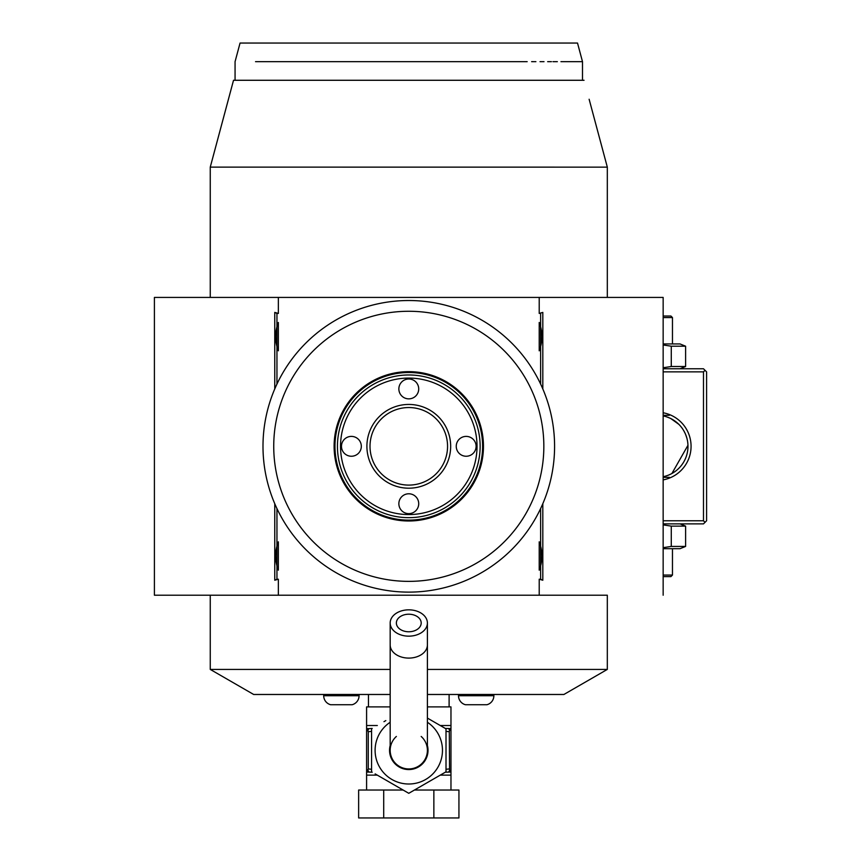<?xml version="1.0" encoding="UTF-8"?>
<svg xmlns="http://www.w3.org/2000/svg" width="861" height="861" viewBox="0 0 861 861"><rect width="100%" height="100%" fill="white"/><g stroke="black" fill="none" stroke-linecap="round" stroke-linejoin="round"><path stroke-width="1.29" d="M372.221 772.199L366.775 772.037M445.352 728.449L450.97 728.61L448.118 728.61L450.97 728.61L450.97 772.037L445.352 772.199M450.97 728.955L449.571 730.483A3.1 1.55 90 0 0 448.14 728.61L450.97 728.61L450.97 706.892L427.4 706.892M450.97 790.032L450.97 772.037L448.14 772.037A3.1 1.55 90 0 0 449.571 770.164L450.97 771.693M446.009 731.387L449.291 731.71L449.571 770.164M449.291 768.938L446.009 769.271M406.887 792.217L408.781 793.304L413.829 790.398M423.956 784.543L446.009 771.811L408.781 793.304L375.148 773.888M446.009 728.837L427.4 718.085L446.009 728.837L446.009 771.811M383.974 721.669L385.814 720.603M377.764 775.395L404.283 790.71M371.565 771.811L371.565 728.837M427.4 745.475A19.233 19.233 0 0 1 408.781 769.562A19.233 19.233 0 0 1 390.173 745.475M396.372 736.456A18.608 18.608 0 0 0 408.781 768.938A18.608 18.608 0 0 0 421.19 736.456M427.4 644.932A18.608 13.163 0 0 1 408.781 658.095A18.608 13.163 0 0 1 390.173 644.932L390.173 750.329A18.608 18.608 0 0 0 408.781 768.938A18.608 18.608 0 0 0 427.4 750.329L427.4 622.998A18.608 13.163 0 0 0 408.781 609.836A18.608 13.163 0 0 0 390.173 622.998A18.608 13.163 0 0 0 408.781 636.161A18.608 13.163 0 0 0 427.4 622.998M408.781 614.216A12.409 8.771 180 0 1 421.19 622.998A12.409 8.771 180 0 1 408.781 631.77A12.409 8.771 180 0 1 396.372 622.998A12.409 8.771 180 0 1 408.781 614.216M366.592 790.032L366.592 771.693L368.282 768.938L371.565 769.271M433.858 790.032L458.935 790.032L458.935 817.95L433.858 817.95L433.858 790.032L414.464 790.032M383.715 790.032L383.715 817.95L358.639 817.95L358.639 790.032L403.109 790.032M383.715 817.95L433.858 817.95M377.322 725.511L366.592 725.511L366.592 728.61L369.423 728.61L366.592 728.61L366.592 771.693M366.721 772.037L369.423 772.037A3.1 1.55 -90 0 1 368.002 770.164M371.565 731.387L368.282 731.71L368.282 768.938M368.282 731.71L366.592 728.955M368.002 730.483A3.1 1.55 -90 0 1 369.423 728.61L372.221 728.449M366.592 725.511L366.592 706.892L390.173 706.892M368.454 706.892L368.454 694.483M449.108 706.892L449.108 694.483M427.4 669.417L607.317 669.417L607.317 595.22L607.317 669.417L563.89 694.483L427.4 694.483M390.173 694.483L253.683 694.483L210.256 669.417L210.256 595.22L210.256 648.053M210.256 297.422L210.256 167.131L210.256 297.422M253.683 694.483L210.256 669.417L390.173 669.417M589.128 99.252L607.317 167.131L607.317 297.422L663.153 297.422L154.41 297.422L154.41 595.22L278.361 595.22L278.361 579.205L274.756 580.228L274.756 503.707M604.637 670.967L563.89 694.483M213.151 156.293L216.391 144.228M219.996 130.775L228.52 98.972M584.049 80.277L233.525 80.277L210.256 167.131L607.317 167.142L599.374 137.469M597.674 131.152L593.659 116.149M278.361 297.422L278.361 313.436L274.756 312.414L274.756 388.935M607.317 595.22L278.361 595.22M542.817 503.707L542.817 580.228L539.212 579.205L539.212 595.22M542.817 312.414L539.212 313.436L542.817 312.414L542.817 388.935M539.212 297.422L539.212 313.436M540.622 508.571L540.622 579.205L539.212 579.205M278.361 579.205L276.951 579.205L276.951 508.571M276.941 544.163A25.13 25.13 0 0 1 278.361 541.827L278.361 570.154A25.13 25.13 0 0 1 276.941 567.829M276.951 384.071L276.951 313.436L278.361 313.436M276.941 324.812A25.13 25.13 0 0 1 278.361 322.477L278.361 350.804A25.13 25.13 0 0 1 276.941 348.479M540.622 313.436L540.622 348.479A25.13 25.13 0 0 1 539.212 350.814C542.86 341.365 542.86 331.926 539.212 322.477A25.13 25.13 0 0 1 540.622 324.812M539.212 322.477L539.212 350.814M540.622 348.479L540.622 384.071M539.212 541.827L539.212 570.154C542.86 560.715 542.86 551.277 539.212 541.827A25.13 25.13 0 0 1 540.622 544.163M540.622 567.829A25.13 25.13 0 0 1 539.212 570.154M540.622 579.205L542.817 580.228M276.951 579.205L274.756 580.228M276.951 313.436L274.756 312.414M278.361 322.477C274.713 331.926 274.713 341.365 278.361 350.804M278.361 541.827C274.713 551.277 274.713 560.715 278.361 570.154M417.068 300.758L416.1 300.704M413.011 300.586L411.956 300.554M410.891 300.543L409.836 300.521M408.781 300.521L408.781 300.521A145.8 145.8 0 0 0 262.992 446.321A145.8 145.8 0 0 0 408.781 592.12L408.781 592.12A145.8 145.8 0 0 0 554.581 446.321A145.8 145.8 0 0 0 408.781 300.521M409.836 592.11L410.891 592.099L409.836 592.11M416.1 591.938L417.068 591.884M419.748 591.701L420.555 591.647L419.748 591.701M554.57 447.881L554.57 448.452M554.527 450.325L554.549 449.507M554.366 454.35L554.398 453.704M554.129 457.848L554.172 457.288M554.57 448.441L554.581 447.376M554.581 445.255L554.57 444.19M554.549 443.124L554.516 442.059M554.387 438.776L554.344 438.012M554.043 433.793L553.601 429.424M407.737 300.521L406.672 300.543L407.737 300.521M401.463 300.704L400.494 300.758M397.825 300.93L397.018 300.995L397.825 300.93M400.505 591.884L401.474 591.938M404.552 592.056L405.617 592.088M406.683 592.099L407.737 592.11M262.992 444.76L263.003 444.19M263.046 442.317L263.025 443.135M263.218 438.034L263.175 438.938M263.444 434.794L263.401 435.354M263.003 444.201L262.992 445.266M262.992 447.386L263.003 448.452M263.025 449.517L263.046 450.583M263.186 453.865L263.229 454.619M263.531 458.848L263.972 463.218M408.781 311.273A135.048 135.048 0 0 0 273.733 446.321A135.048 135.048 0 0 0 408.781 581.369A135.048 135.048 0 0 0 543.84 446.321A135.048 135.048 0 0 0 408.781 311.273M408.781 520.991A74.67 74.67 0 0 1 334.111 446.321A74.67 74.67 0 0 1 408.781 371.651A74.67 74.67 0 0 1 483.462 446.321A74.67 74.67 0 0 1 408.781 520.991M408.781 520.13A73.809 73.809 0 0 0 482.601 446.321A73.809 73.809 0 0 0 408.781 372.512A73.809 73.809 0 0 0 334.972 446.321A73.809 73.809 0 0 0 408.781 520.13M337.437 446.321A71.345 71.345 0 0 1 408.781 374.976A71.345 71.345 0 0 1 480.137 446.321A71.345 71.345 0 0 0 408.781 374.976A71.345 71.345 0 0 0 337.437 446.321A71.345 71.345 0 0 0 408.781 517.665A71.345 71.345 0 0 0 480.137 446.321A71.345 71.345 0 0 1 408.781 517.665A71.345 71.345 0 0 1 337.437 446.321M340.536 446.321A68.245 68.245 0 0 0 408.781 514.566A68.245 68.245 0 0 0 477.026 446.321A68.245 68.245 0 0 0 408.781 378.076A68.245 68.245 0 0 0 340.536 446.321M366.904 446.321A41.877 41.877 0 0 1 408.781 404.444A41.877 41.877 0 0 1 450.669 446.321A41.877 41.877 0 0 1 408.781 488.198A41.877 41.877 0 0 1 366.904 446.321M361.319 446.321A9.923 9.923 0 0 1 351.396 456.244A9.923 9.923 0 0 1 341.473 446.321A9.923 9.923 0 0 1 351.396 436.398A9.923 9.923 0 0 1 361.319 446.321M418.715 503.707A9.923 9.923 0 0 1 408.781 513.64A9.923 9.923 0 0 1 398.858 503.707A9.923 9.923 0 0 1 408.781 493.784A9.923 9.923 0 0 1 418.715 503.707M476.101 446.321A9.923 9.923 0 0 1 466.178 456.244A9.923 9.923 0 0 1 456.244 446.321A9.923 9.923 0 0 1 466.178 436.398A9.923 9.923 0 0 1 476.101 446.321M418.715 388.935A9.923 9.923 0 0 1 408.781 398.858A9.923 9.923 0 0 1 398.858 388.935A9.923 9.923 0 0 1 408.781 379.001A9.923 9.923 0 0 1 418.715 388.935M370.015 446.321A38.777 38.777 0 0 1 408.781 407.544A38.777 38.777 0 0 1 447.559 446.321A38.777 38.777 0 0 1 408.781 485.098A38.777 38.777 0 0 1 370.015 446.321A38.777 38.777 0 0 1 408.781 407.544A38.777 38.777 0 0 1 447.559 446.321A38.777 38.777 0 0 1 408.781 485.098A38.777 38.777 0 0 1 370.015 446.321M255.534 61.669L527.18 61.669M522.562 61.669L517.805 61.669M512.553 61.669L506.817 61.669M502.049 61.669L458.999 61.669M364.881 61.669L322.929 61.669M531.624 61.658C598.944 61.669 598.944 61.669 531.624 61.658L535.897 61.669M582.499 80.277L582.499 61.669L560.952 61.669M557.347 61.669L552.923 61.669M551.438 61.669L547.661 61.669M544.012 61.669L540.03 61.669M235.064 80.277L235.064 61.669L240.058 43.05L577.516 43.05L582.499 61.669M705.03 522.326L703.48 520.776L703.48 371.866L705.03 370.316L706.59 371.866L706.59 520.776L703.48 523.875L663.153 523.875M703.48 520.776L663.153 520.776M703.48 371.866L663.153 371.866M663.153 412.763A34.128 34.128 0 0 1 663.153 479.878M705.03 370.316L703.48 368.766L663.153 368.766M686.755 437.7L686.335 436.366M685.98 435.375L685.55 434.288M685.044 433.158L683.968 431.081M682.127 428.186L682.719 429.058M679.813 425.345L680.75 426.421M678.834 424.333L670.859 418.586M677.672 423.235L676.552 422.277M666.64 416.853L667.34 417.09M669.836 418.102L666.748 416.885A31.018 31.018 0 0 0 666.177 416.702M683.914 430.984L685.119 433.331M685.636 434.504L686.852 438.055M687.153 439.239L687.616 441.607M687.767 442.78L687.885 443.964M687.961 445.298L671.914 473.496M670.88 474.045L669.976 474.476A31.018 31.018 0 0 0 686.056 457.051M668.071 475.283L666.64 475.789M687.003 454.005L687.218 453.134M687.552 451.412L687.67 450.615M687.81 449.539L687.864 448.893M666.177 475.939A31.018 31.018 0 0 0 666.737 475.756L666.715 475.767M667.178 475.606A31.018 31.018 0 0 0 669.352 474.755M663.153 415.928A31.018 31.018 0 0 1 663.153 476.714M687.971 446.321A31.018 31.018 0 0 0 667.2 417.047M663.153 415.303L669.363 415.303L663.153 415.303M669.363 477.338L663.153 477.338L669.363 477.338M663.153 343.948L680.029 343.948L685.604 346.208L685.604 366.517L671.279 366.517L663.153 367.755M685.604 366.517L680.029 368.766M685.604 346.208L671.279 346.208L663.153 344.97M671.279 346.208L671.279 366.517M663.153 317.58L672.463 317.58L672.463 343.948M663.153 316.03L670.913 316.03L672.463 317.58M680.029 523.875L685.604 526.125L671.279 526.125L663.153 524.887M671.279 526.125L671.279 546.434L663.153 547.671M685.604 526.125L685.604 546.434L671.279 546.434M685.604 546.434L680.029 548.694L663.153 548.694M663.153 576.612L670.913 576.612L672.463 575.062L672.463 548.694M672.463 575.062L663.153 575.062M458.504 694.483L458.504 695.731A9.31 9.31 0 0 0 465.424 704.728L486.939 704.728A9.31 9.31 0 0 0 493.87 695.731L493.87 694.483M323.704 694.483L323.704 695.731A9.31 9.31 0 0 0 330.624 704.728L352.149 704.728A9.31 9.31 0 0 0 359.069 695.731L359.069 694.483M449.571 730.483L449.291 731.71M450.97 775.137L440.251 775.137M390.173 722.261A33.676 33.676 0 0 0 408.781 784.005A33.676 33.676 0 0 0 427.4 722.261M377.322 775.137L366.592 775.137M450.97 725.511L440.251 725.511M458.504 695.731L493.87 695.731M323.704 695.731L359.069 695.731M390.173 644.932L390.173 622.998M607.317 167.142L607.317 297.422M663.153 595.22L663.153 297.422"/></g></svg>
